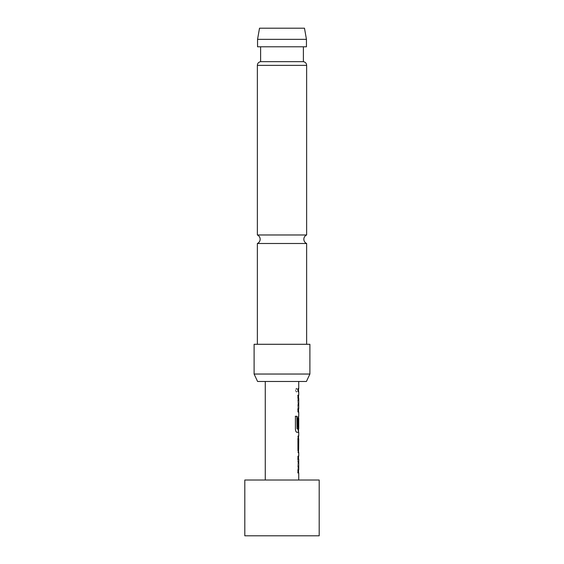 <?xml version="1.0" encoding="UTF-8"?>
<svg xmlns="http://www.w3.org/2000/svg" width="564" height="564" viewBox="0 0 564 564"><rect width="100%" height="100%" fill="white"/><g stroke="black" fill="none" stroke-linecap="round" stroke-linejoin="round"><path stroke-width="0.42" stroke-dasharray="2.82 2.11" d="M295.458 390.168L296.53 392.093L297.376 390.161L296.53 388.236L295.458 390.168M295.31 390.168L296.368 392.093L297.207 390.161L296.368 388.236L295.31 390.168M257.36 243.493L306.64 243.493M257.36 234.976L306.64 234.976M304.482 28.2L259.518 28.2M257.551 39.353L306.449 39.353M303.383 61.666L260.617 61.666M257.579 381.476L306.421 381.476M309.89 374.038L254.11 374.038M309.89 344.287L254.11 344.287M306.449 46.791L257.551 46.791M265.263 480.02L298.737 480.02L265.263 480.02M298.737 381.476L265.263 381.476L298.737 381.476M298.73 388.603L297.961 388.603L297.961 391.726L298.73 391.726M297.954 395.258L298.412 395.265L297.785 398.177L297.792 409.104L298.412 412.016L297.771 412.016L297.771 408.893L298.455 408.893L298.455 398.381L297.771 398.381L297.778 395.258L298.596 395.265L297.968 398.177L297.968 409.104L298.737 412.016M298.61 427.42L297.771 427.413L297.771 418.467L298.596 415.555L297.968 418.467L297.968 429.394L298.546 432.306M298.737 435.845L297.968 435.845L297.968 438.961L298.737 438.968M298.737 449.48L297.961 449.473L297.961 452.596L298.737 452.596M298.737 456.135L297.961 459.047L297.961 469.974L298.596 472.886L297.954 472.893M298.737 469.77L298.645 459.258L297.954 459.258M298.546 428.844L298.737 418.333M297.947 408.893L298.645 408.893L298.737 398.381M282 46.791L260.617 46.791L282 46.791M319.189 535.8L244.811 535.8M319.189 480.02L244.811 480.02M297.785 391.726L297.961 388.603L297.785 391.726C298.8 391.726 298.793 391.726 297.778 391.719C298.8 391.726 298.793 391.726 297.778 391.719M298.645 398.381L297.954 398.381M298.596 412.016L297.954 412.016M295.289 416.281L295.437 429.394M296.798 432.306L296.798 432.306C295.959 432.116 295.451 431.15 295.289 429.394M298.589 415.555L297.792 418.467L297.968 429.394M297.785 429.394L298.412 432.306M298.455 428.844L298.645 418.333M297.961 449.473L298.455 449.48L297.785 449.473L297.785 452.596L298.405 452.603L297.778 449.684L297.771 438.764L298.589 435.845M297.961 452.596L298.589 452.603M297.968 435.845L298.405 435.845L297.792 435.845L297.968 438.961M297.792 438.961L298.455 438.968M297.785 459.047L297.785 469.974L298.405 472.886L297.778 472.893L297.778 469.77L298.455 469.77L298.455 459.258L297.778 459.258L297.778 456.142L298.412 456.135L297.961 459.047M297.954 456.142L298.596 456.135M297.954 469.77L298.638 469.77M257.36 65.361L306.64 65.361"/><path stroke-width="0.85" d="M306.64 344.287L306.64 243.493L257.36 243.493A4.646 4.646 0 0 0 257.36 234.976L257.36 65.361C257.508 63.33 258.594 62.103 260.617 61.666L303.383 61.666L303.383 46.791M306.64 243.493A4.646 4.646 0 0 1 306.64 234.976L257.36 234.976M244.811 535.8L319.189 535.8L319.189 480.02L244.811 480.02L244.811 535.8M257.551 39.353L259.518 28.2L304.482 28.2L306.449 39.353L257.551 39.353L257.551 46.791L306.449 46.791L306.449 39.353M309.89 374.038L306.421 381.476L257.579 381.476L254.11 374.038L309.89 374.038L309.89 344.287L254.11 344.287L254.11 374.038M298.737 480.02L298.737 472.893L297.954 472.893L297.954 469.77L298.737 469.77L298.737 459.258L297.954 459.258L297.954 456.142L298.737 456.135L298.737 452.596L297.954 449.684L297.947 438.764L298.737 435.845L298.737 432.306L296.967 432.306C296.121 432.109 295.614 431.136 295.437 429.394L295.437 416.281L297.066 416.281L297.059 428.633L298.737 428.844L298.737 418.333L298.61 427.42L297.947 427.413L297.947 418.467L298.737 415.555L298.737 412.016L297.954 412.016L297.947 408.893L298.737 408.893L298.737 398.381L297.954 398.381L297.954 395.258L298.737 395.258L298.737 391.726L297.954 391.719L297.954 388.603L298.73 388.603L298.737 381.476M265.263 480.02L265.263 381.476M298.73 388.603L297.961 388.603M298.737 415.555L298.546 418.333M297.968 438.961L298.737 438.968L298.638 449.48L298.737 438.968M297.961 452.596L298.737 452.596M297.778 459.258L298.737 459.258M298.737 428.844L297.15 428.844M298.737 408.893L297.771 408.893M297.778 395.258L298.596 395.265M295.289 416.281L296.897 416.281L297.059 428.633M296.798 432.306L298.596 432.306M298.426 418.544L298.426 427.42M297.792 438.961L298.455 438.968L298.638 449.48M297.778 472.893L298.596 472.886M306.64 234.976L306.64 65.361L257.36 65.361M306.64 65.361C306.492 63.33 305.406 62.103 303.383 61.666M257.36 344.287L257.36 243.493M260.617 61.666L260.617 46.791M298.546 391.726L298.546 388.603M298.546 412.016L298.546 408.893M298.546 398.381L298.546 395.258M298.546 432.306L298.546 428.844M298.546 452.532L298.546 449.48M298.546 438.968L298.546 435.909M298.546 472.893L298.546 469.77M298.546 459.258L298.546 456.135"/></g></svg>
